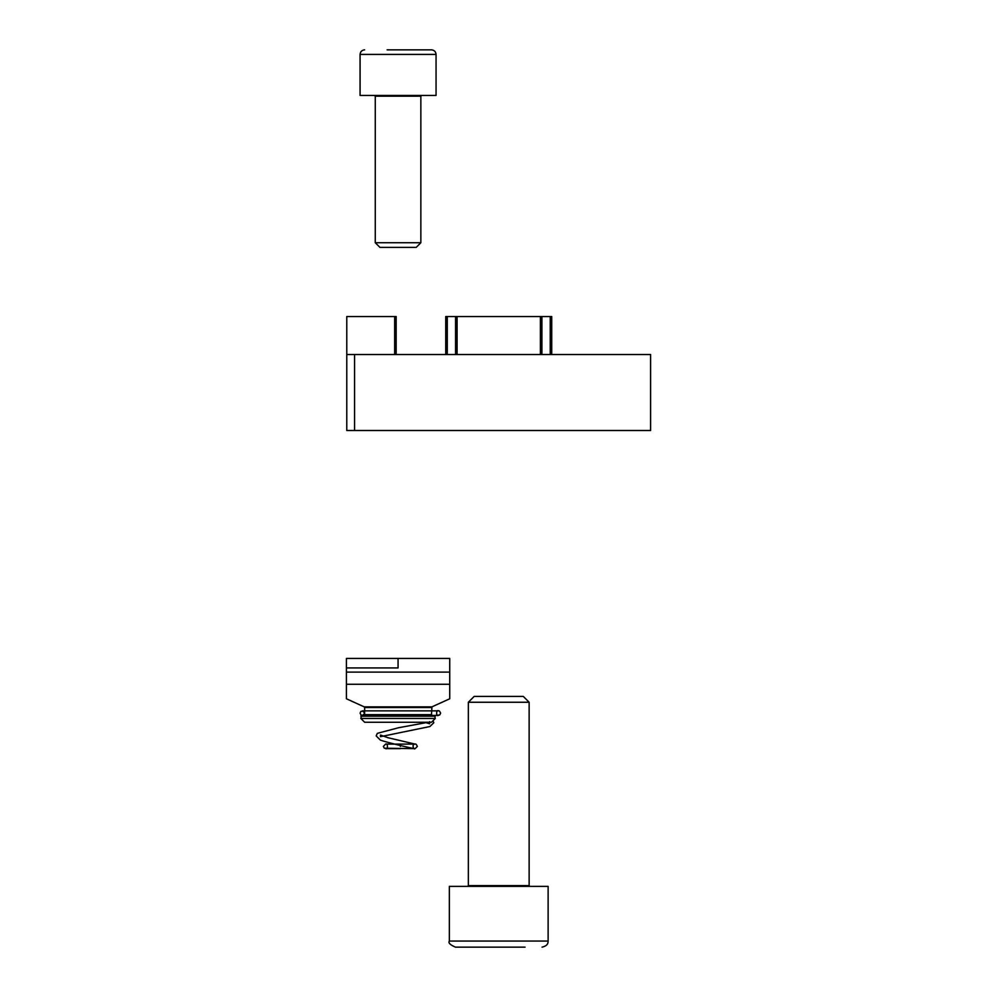 <?xml version="1.0" encoding="UTF-8"?>
<svg xmlns="http://www.w3.org/2000/svg" width="997" height="997" viewBox="0 0 997 997"><rect width="100%" height="100%" fill="white"/><g stroke="black" fill="none" stroke-linecap="round" stroke-linejoin="round"><path stroke-width="1.5" d="M650.592 430.505L650.592 354.521L650.592 430.505L346.782 430.505L346.782 354.521L354.571 354.521L354.571 430.505M650.592 354.521L354.571 354.521M346.782 354.521L346.782 316.535L396.17 316.535L396.17 354.521M540.399 354.521L540.399 316.535L457.087 316.535L457.087 354.521M445.746 354.521L445.746 316.535L457.087 316.535M540.399 316.535L551.727 316.535L551.727 354.521M468.353 885.61L468.353 702.249L529.133 702.249L529.133 885.61L468.353 885.61L467.593 886.37M449.348 941.068L449.348 886.37L548.126 886.37L548.126 941.068L449.348 941.068C448.089 942.826 450.108 944.844 455.43 947.15L525.058 947.15M529.133 702.249L523.3 696.417L474.173 696.417L468.353 702.249M472.416 947.15L455.43 947.15M511.897 947.15L485.576 947.15M420.859 96.198L420.859 242.732L375.271 242.732L375.271 96.198L420.859 96.198L421.619 95.438M436.063 54.411L436.063 95.438L360.079 95.438L360.079 54.411L436.063 54.411C435.789 51.645 434.268 50.124 431.502 49.85L387.098 49.85M375.271 242.732L379.932 247.393L416.198 247.393L420.859 242.732M409.032 49.85L419.999 49.85M435.303 718.451L431.502 722.252L364.64 722.252L360.839 718.451L435.303 718.451L434.542 715.422L435.515 715.422L434.767 715.46M360.839 718.451L361.599 715.422L434.542 715.422M363.88 715.422L364.64 714.662L431.502 714.662L432.262 715.422M431.502 714.662L431.938 706.861L449.734 698.772L449.734 684.266L346.408 684.266L346.408 698.772L364.192 706.861L431.938 706.861M449.734 684.266L449.734 658.431L346.408 658.431L346.408 667.928L398.065 667.928L398.065 658.431M346.408 667.928L346.408 684.266M346.408 672.115L449.734 672.115M400.358 746.429L400.358 744.098L400.358 746.429M394.65 354.521L394.65 316.535M447.267 316.535L447.267 354.521M455.567 354.521L455.567 316.535M550.219 354.521L550.219 316.535M541.907 316.535L541.907 354.521M360.839 716.182L435.303 716.182M364.64 714.662L364.64 707.546L431.502 707.546M529.133 885.61L529.893 886.37M548.126 941.068C547.939 942.115 548.686 945.592 542.044 947.15M375.271 96.198L374.511 95.438M360.079 54.411C360.353 51.645 361.874 50.124 364.64 49.85M364.192 706.861L364.64 707.546M400.358 748.66L385.665 748.66C388.244 750.006 387.808 742.603 385.665 744.098L415.039 744.098C411.15 744.285 414.054 750.267 415.014 748.66C412.484 748.61 385.939 742.179 380.393 740.123L376.181 735.898L377.34 733.356L398.526 727.748L428.324 722.252M400.358 744.098L385.59 744.098L383.371 746.429L384.294 748.211L415.101 748.66L417.357 746.429C416.447 744.398 415.687 743.625 415.101 744.098L387.933 737.705L380.493 735.051L380.455 736.683L429.881 726.539L433.782 722.775L433.022 720.731M434.854 715.485L439.714 714.974L440.624 713.191C439.739 711.16 438.979 710.387 438.344 710.861L362.447 710.861L364.64 712.917M364.64 713.354L362.559 715.422M424.572 722.252L429.632 723.785L429.607 721.666M362.634 715.422L360.976 714.949L360.091 713.179L360.926 711.36L364.64 710.923M431.502 710.861L438.319 710.861C436.225 709.154 435.926 717.055 438.319 715.422L370.784 715.422"/></g></svg>
